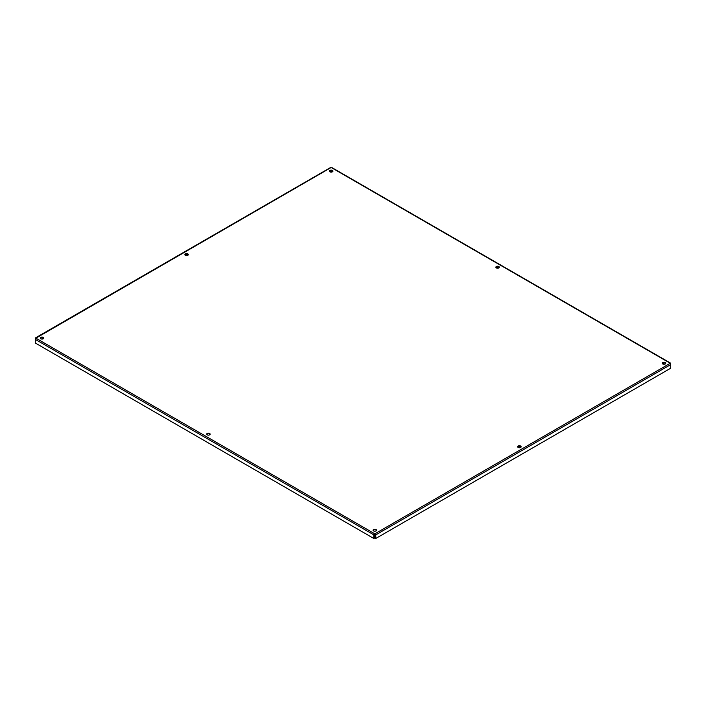 <?xml version="1.0" encoding="UTF-8"?>
<svg xmlns="http://www.w3.org/2000/svg" width="706" height="706" viewBox="0 0 706 706"><rect width="100%" height="100%" fill="white"/><g stroke="black" fill="none" stroke-linecap="round" stroke-linejoin="round"><path stroke-width="1.06" d="M185.36 255.307A1.739 1.006 180 0 1 184.857 254.592A1.739 1.006 180 0 1 186.596 253.595A1.739 1.006 180 0 1 188.326 254.592A1.739 1.006 180 0 1 187.258 255.519A1.739 1.006 180 0 1 185.36 255.307M188.237 254.91A1.739 1.006 0 0 0 186.596 254.222A1.739 1.006 0 0 0 184.946 254.91M518.178 447.454A1.739 1.006 180 0 1 517.674 446.748A1.739 1.006 180 0 1 519.404 445.742A1.739 1.006 180 0 1 521.143 446.748A1.739 1.006 180 0 1 520.075 447.675A1.739 1.006 180 0 1 518.178 447.454M521.054 447.057A1.739 1.006 0 0 0 519.404 446.368A1.739 1.006 0 0 0 517.763 447.057M207.185 434.852A1.739 1.006 180 0 1 206.681 434.146A1.739 1.006 180 0 1 208.411 433.14A1.739 1.006 180 0 1 210.15 434.146A1.739 1.006 180 0 1 209.082 435.072A1.739 1.006 180 0 1 207.185 434.852M210.061 434.464A1.739 1.006 0 0 0 208.411 433.775A1.739 1.006 0 0 0 206.77 434.464M496.353 267.901A1.739 1.006 180 0 1 495.85 267.195A1.739 1.006 180 0 1 497.589 266.188A1.739 1.006 180 0 1 499.318 267.195A1.739 1.006 180 0 1 498.251 268.121A1.739 1.006 180 0 1 496.353 267.901M499.23 267.512A1.739 1.006 0 0 0 497.589 266.824A1.739 1.006 0 0 0 495.939 267.512M373.598 530.93A1.739 1.006 180 0 1 373.086 530.224A1.739 1.006 180 0 1 374.824 529.218A1.739 1.006 180 0 1 376.563 530.224A1.739 1.006 180 0 1 375.486 531.15A1.739 1.006 180 0 1 373.598 530.93M376.474 530.533A1.739 1.006 0 0 0 374.824 529.844A1.739 1.006 0 0 0 373.174 530.533M662.766 363.978A1.739 1.006 180 0 1 662.254 363.272A1.739 1.006 180 0 1 663.993 362.266A1.739 1.006 180 0 1 665.732 363.272A1.739 1.006 180 0 1 664.655 364.199A1.739 1.006 180 0 1 662.766 363.978M665.643 363.581A1.739 1.006 0 0 0 663.993 362.893A1.739 1.006 0 0 0 662.343 363.581M329.949 171.832A1.739 1.006 180 0 1 329.437 171.117A1.739 1.006 180 0 1 331.176 170.12A1.739 1.006 180 0 1 332.914 171.117A1.739 1.006 180 0 1 331.838 172.043A1.739 1.006 180 0 1 329.949 171.832M332.826 171.434A1.739 1.006 0 0 0 331.176 170.746A1.739 1.006 0 0 0 329.525 171.434M40.78 338.783A1.739 1.006 180 0 1 40.268 338.068A1.739 1.006 180 0 1 42.007 337.071A1.739 1.006 180 0 1 43.746 338.068A1.739 1.006 180 0 1 42.669 338.995A1.739 1.006 180 0 1 40.78 338.783M43.657 338.386A1.739 1.006 0 0 0 42.007 337.697A1.739 1.006 0 0 0 40.357 338.386M374.824 534.468L374.824 533.842L373.889 534.883L373.889 538.501L35.3 343.019L35.3 338.951M374.436 534.566L374.436 538.184L373.889 538.501M374.418 534.574L373.889 534.883L35.3 339.392M670.7 364.155L670.7 368.214L375.76 538.501L375.76 534.883L374.824 533.842L670.268 363.272L332.111 168.037M375.186 534.557L375.213 538.184L375.76 538.501M375.23 534.574L375.76 534.883L670.7 364.596M331.564 170.773L331.732 172.07M496.353 267.115L498.136 268.148M662.766 363.193L664.549 364.217M330.24 168.037L35.477 338.421M41.451 339.021L43.234 337.989M186.04 255.546L187.822 254.513M330.62 172.07L330.787 170.773M35.732 338.068L374.824 533.842M670.621 363.149L331.785 167.525M330.567 167.525L35.379 337.953"/></g></svg>
